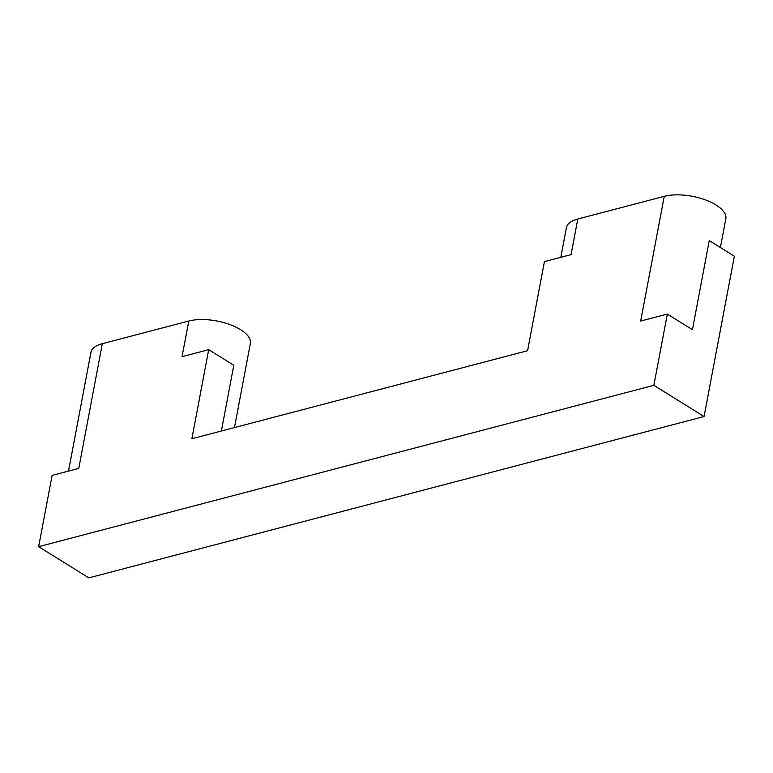 <?xml version="1.0" encoding="UTF-8"?>
<svg xmlns="http://www.w3.org/2000/svg" width="773" height="773" viewBox="0 0 773 773"><rect width="100%" height="100%" fill="white"/><g stroke="black" fill="none" stroke-linecap="round" stroke-linejoin="round"><path stroke-width="1.16" d="M234.48 427.575L250.355 343.531A37.133 15.924 10.7 0 0 229.736 324.505A37.133 15.924 10.7 0 0 188.786 321.027L182.051 356.662L208.7 349.667L191.878 438.745L527.582 350.71L544.414 261.632L571.073 254.646L577.798 219.01L664.249 196.342A37.133 15.924 10.7 0 1 705.208 199.821A37.133 15.924 10.7 0 1 725.828 218.846L720.407 247.524M734.35 256.201L709.256 240.587L692.434 329.665L667.341 314.06L653.871 385.321L704.058 416.541L734.35 256.201M704.058 416.541L88.827 577.875L38.65 546.656L653.871 385.321M38.65 546.656L52.12 475.395L78.769 468.409L102.336 343.695L188.786 321.027M208.7 349.667L233.794 365.271L221.378 431.015M664.249 196.342L640.682 321.046L667.341 314.06M68.507 471.095L90.934 352.411A37.133 15.924 10.7 0 1 102.336 343.695M560.812 257.332L566.406 227.726A37.133 15.924 10.7 0 1 577.798 219.01"/></g></svg>
